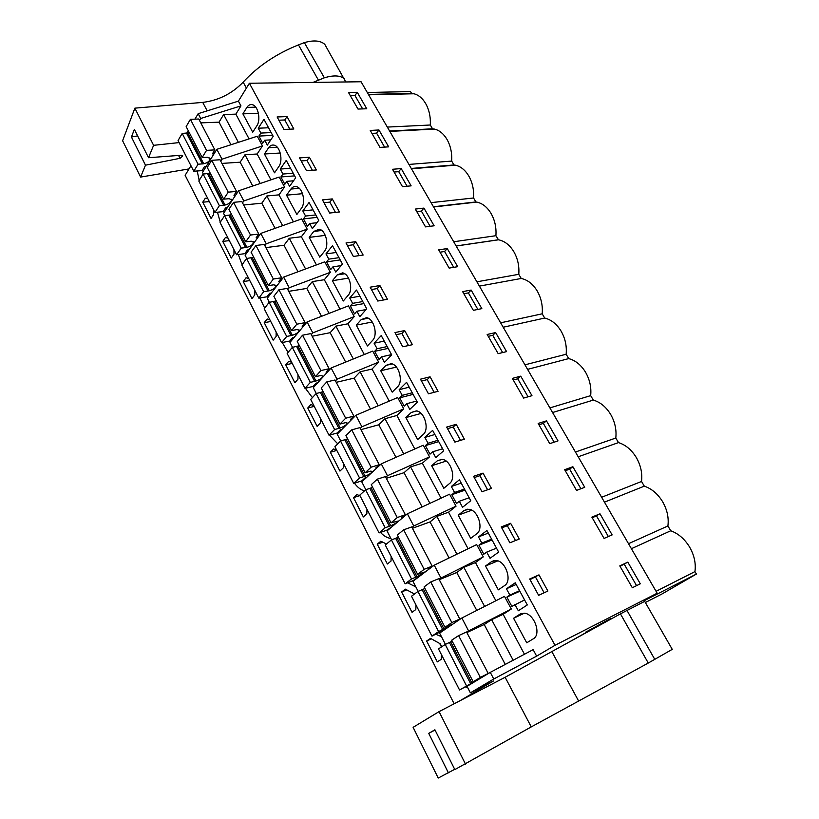 <?xml version="1.0" encoding="UTF-8"?>
<svg xmlns="http://www.w3.org/2000/svg" width="819" height="819" viewBox="0 0 819 819"><rect width="100%" height="100%" fill="white"/><g stroke="black" fill="none" stroke-linecap="round" stroke-linejoin="round"><path stroke-width="1.23" d="M199.508 120.485L200.696 118.479L198.178 113.657L238.401 101.146L249.385 83.251L555.016 645.3L536.629 656.142L533.138 649.651L490.274 672.368L467.035 686.342L470.372 692.833L493.622 680.896L460.043 700.716M490.274 672.368L493.744 679.002L470.372 692.833M513.155 660.237L491.635 619.666L503.153 614.342L511.302 609.019L504.504 596.375L461.855 617.997L439.619 633.077L445.423 644.369M484.623 606.449L463.851 567.311L475.47 562.561L483.282 556.879L476.678 544.584L434.224 565.161L412.95 581.285L418.151 591.379M456.889 554.176L436.844 516.4L448.556 512.192L456.04 506.173L449.611 494.215L407.381 513.8L387.018 530.907L391.625 539.854M429.924 503.347L410.575 466.881L422.369 463.185L429.545 456.859L423.29 445.219L381.265 463.851L361.783 481.879L365.827 489.742M403.695 453.91L385.012 418.704L396.877 415.489L403.747 408.855L397.665 397.532L355.856 415.264L337.213 434.152L340.735 440.991M378.163 405.804L360.125 371.795L372.061 369.041L378.644 362.131L372.717 351.105L331.132 367.977L313.288 387.674L316.308 393.529M353.327 358.968L335.892 326.116L347.88 323.802L354.197 316.636L348.423 305.886L307.064 321.928L289.987 342.403L292.516 347.328M329.136 313.37L312.285 281.613L324.324 279.719L330.374 272.307L324.754 261.834L283.63 277.088L267.27 298.28L269.349 302.324M305.569 268.949L289.281 238.247L301.372 236.752L307.166 229.115L301.679 218.908L260.79 233.405L245.137 255.272L246.785 258.476M282.606 225.675L266.851 195.976L278.982 194.861L284.541 186.998L279.197 177.058L238.524 190.837L223.546 213.339L224.785 215.735M260.217 183.487L244.983 154.76L257.146 154.003L262.479 145.936L257.258 136.241L216.83 149.324L202.488 172.43L203.327 174.068M555.016 645.3L657.176 593.212L644.86 600.378L696.396 574.047L662.008 593.97L645.352 602.508M536.629 656.142L493.744 679.002M567.383 643.028L585.882 632.678M585.626 632.217L610.667 618.478L610.954 618.98M461.855 617.997L468.601 630.906L466.666 632.176M463.851 567.311L456.746 572.512L439.26 579.688M438.943 579.074L483.282 556.879M434.224 565.161L440.786 577.702M436.844 516.4L430.047 521.918L412.428 528.286M411.988 527.446L413.749 526.003L456.04 506.173M407.381 513.8L413.749 526.003M410.575 466.881L404.064 472.686L386.333 478.306M385.78 477.242L387.469 475.716L429.545 456.859M381.265 463.851L387.469 475.716M385.012 418.704L378.767 424.774L360.933 429.668M360.278 428.409L361.896 426.801L403.747 408.855M355.856 415.264L361.896 426.801M360.125 371.795L354.146 378.132L336.22 382.33M335.462 380.876L337.008 379.207L378.644 362.131M331.132 367.977L337.008 379.207M335.892 326.116L330.159 332.698L312.162 336.24M311.302 334.613L312.786 332.872L354.197 316.636M307.064 321.928L312.786 332.872M312.285 281.613L306.797 288.431L288.718 291.349M287.776 289.547L289.199 287.745L330.374 272.307M283.63 277.088L289.199 287.745M289.281 238.247L284.019 245.28L265.888 247.614M264.865 245.649L266.216 243.786L307.166 229.115M260.79 233.405L266.216 243.786M266.851 195.976L261.814 203.214L243.632 204.985M242.526 202.866L243.816 200.952L284.541 186.998M238.524 190.837L243.816 200.952M244.983 154.76L240.162 162.193L221.929 163.421M220.751 161.159L221.99 159.193L262.479 145.936M216.83 149.324L221.99 159.193M238.401 101.146L240.95 105.886L235.852 114.138L223.659 114.558L238.39 142.342M223.659 114.558L219.031 122.164L200.768 122.881M240.95 105.886L200.696 118.479M198.178 113.657L194.963 119.144M188.247 130.641L186.742 133.21M190.96 165.714L185.135 175.317L454.146 703.777M249.385 83.251L361.077 81.757L657.176 593.212M367.291 92.496L410.493 91.574L411.588 93.427L413.923 93.765C418.468 94.912 422.328 98.075 425.491 103.245C429.136 109.603 430.733 116.861 430.303 125.01L432.555 128.808L434.449 129.085C439.332 130.262 443.448 133.599 446.826 139.097C450.542 145.587 452.16 152.918 451.678 161.087L453.982 164.967L455.374 165.192C460.626 166.38 465.038 169.891 468.632 175.747C472.44 182.381 474.078 189.793 473.546 197.983L475.9 201.945L476.73 202.088C482.36 203.286 487.1 207.002 490.939 213.237C494.84 220.024 496.488 227.508 495.904 235.708L498.505 239.803C504.565 241.011 509.653 244.932 513.769 251.587C517.751 258.528 519.42 266.103 518.775 274.314L521.242 278.47C527.569 279.822 532.862 283.947 537.121 290.837C541.195 297.932 542.884 305.589 542.188 313.81L544.707 318.059C551.218 319.635 556.664 323.945 561.025 331.009C565.202 338.267 566.902 346.007 566.144 354.248L568.724 358.599C575.44 360.391 581.029 364.905 585.503 372.143C589.772 379.566 591.492 387.397 590.673 395.638L593.314 400.092C600.235 402.119 605.988 406.848 610.575 414.26C614.946 421.867 616.687 429.791 615.796 438.042L618.499 442.598C625.644 444.871 631.562 449.805 636.25 457.422C640.734 465.202 642.495 473.218 641.533 481.47L644.307 486.148C651.668 488.667 657.759 493.837 662.571 501.637C667.157 509.613 668.939 517.721 667.905 525.972L670.751 530.763C678.316 533.548 684.561 538.922 689.496 546.887L689.588 547.041C694.256 555.19 696.048 563.38 694.942 571.601L696.396 574.047M465.479 686.946L467.71 687.663M441.769 646.754L440.253 643.806L430.538 638.359L426.648 641.001L437.305 661.885L441.257 659.315L441.482 654.739M259.889 297.952L264.68 308.108M354.443 483.19C357.453 487.264 360.78 489.834 364.424 490.909M329.433 435.124L337.745 443.826M291.687 362.336L288.759 361.251L285.729 364.813L294.871 382.729L297.952 379.217L298.003 374.662M269.973 319.953L267.148 318.99L264.23 322.676L273.157 340.161L276.116 336.527L276.136 331.971M282.227 342.516L288.073 352.405M313.943 405.784L310.923 404.555L307.76 407.985L317.127 426.351L320.342 422.983L320.413 418.417M336.763 450.327L333.64 448.955L330.344 452.252L339.946 471.079L343.304 467.854L343.396 463.278M435.913 634.346L441.421 636.588M414.516 594L405.364 589.148L401.627 591.963L412.008 612.305L415.806 609.561L415.991 604.975M386.466 544.021L380.835 541.205L377.252 544.195L387.367 564.004L391.011 561.097L391.165 556.51M360.165 496.007L356.93 494.492L353.501 497.635L363.36 516.953L366.851 513.871L366.973 509.295M305.385 388.237L312.387 397.635M248.781 278.593L246.038 277.754L243.253 281.562L251.955 298.628L254.801 294.871L254.791 290.325M228.091 238.206L225.44 237.49L222.768 241.41L231.265 258.067L233.988 254.197L233.958 249.662M238.309 254.525L242.107 264.711M217.434 212.203L220.28 222.164M207.893 198.782L205.323 198.167L202.754 202.191L211.067 218.468L213.677 214.486L213.626 209.961M407.606 582.821L415.827 586.875M197.195 170.976L199.181 180.405M380.477 532.422C383.712 535.892 387.1 537.899 390.653 538.421L390.909 538.452M491.635 619.666L484.213 624.528L466.871 632.555M511.302 609.019L468.601 630.906M656.08 591.318L694.942 571.601M627.815 562.131L640.294 583.804L632.319 587.735L619.788 565.878L627.815 562.131L620.044 566.318M538.626 595.321L529.688 578.992L538.984 574.877L547.891 591.062L538.626 595.321M401.187 168.571L411.128 185.852L402.477 186.671L392.506 169.277L401.187 168.571L398.71 171.662L394.093 172.041M412.418 344.686L402.753 346.795L394.983 332.575L404.668 330.569L412.418 344.686M373.945 294.093L370.168 287.182L379.903 285.544L387.459 299.283L377.743 301.034L373.945 294.093M423.945 208.098L434.131 225.788L425.522 226.894L415.315 209.07L423.945 208.098L421.375 211.097L416.779 211.63M349.682 249.703L345.997 242.967L355.784 241.666L363.145 255.057L353.378 256.46L349.682 249.703M495.628 332.575L506.592 351.617L498.167 353.654L487.172 334.459L495.628 332.575L492.741 335.319L488.247 336.333M428.46 393.806L420.464 379.187L430.088 376.812L438.052 391.308L428.46 393.806M546.468 420.864L558.005 440.898L549.744 443.642L538.165 423.443L546.468 420.864L543.355 423.413L538.943 424.785M572.88 466.738L584.725 487.295L576.545 490.407L564.67 469.686L572.88 466.738L569.645 469.164L565.274 470.741M599.989 513.8L612.141 534.909L604.064 538.421L591.861 517.137L599.989 513.8L592.301 517.895M519.277 539.025L509.909 542.802L501.228 526.924L510.616 523.29L519.277 539.025M477.774 484.019L473.566 476.31L483.036 473.116L491.451 488.421L482.002 491.748L477.774 484.019M520.73 376.156L531.971 395.69L523.628 398.075L512.346 378.388L520.73 376.156L517.731 378.808L513.267 379.996M450.747 434.582L446.652 427.088L456.203 424.303L464.383 439.199L454.862 442.106L450.747 434.582M471.14 290.059L462.622 291.625L473.351 310.34L481.838 308.63L471.14 290.059L468.366 292.895L463.83 293.734M332.279 198.915L339.455 211.967L329.637 213.042L322.451 199.887L332.279 198.915L329.842 202.129L335.473 212.408M378.962 129.986L388.677 146.857L379.975 147.4L370.239 130.426L378.962 129.986L376.576 133.139L371.939 133.384M302.989 164.302L299.498 157.903L309.367 157.238L316.359 169.963L306.501 170.721L302.989 164.302M293.847 129.003L283.947 129.463L277.119 116.963L287.019 116.595L293.847 129.003M447.256 248.577L457.688 266.697L449.14 268.1L438.677 249.846L447.256 248.577L444.584 251.505L440.018 252.18M357.258 92.291L366.748 108.763L357.995 109.06L348.495 92.475L357.258 92.291L354.955 95.516L350.297 95.628M235.852 114.138L249.068 138.892M257.146 154.003L270.956 179.842M278.982 194.861L293.407 221.847M301.372 236.752L316.421 264.926M324.324 279.719L340.049 309.142M347.88 323.802L364.301 354.514M372.061 369.041L389.199 401.115M396.877 415.489L414.783 448.986M422.369 463.185L441.072 498.177M448.556 512.192L468.089 548.74M475.47 562.561L495.884 600.747M503.153 614.342L524.467 654.248M519.973 614.148L513.564 618.263L526.73 642.813L533.271 638.83C541.728 634.53 534.295 613.564 524.221 613.196L519.973 614.148L521.447 613.462M258.241 128.225L260.851 133.077L258.896 136.077L262.725 143.202L264.701 140.213L267.332 145.096L273.177 136.292L263.984 119.339L258.241 128.225L268.55 127.764M514.875 604.391L518.314 610.769L527.293 604.954L515.274 582.79L506.449 588.759L509.858 595.085L506.859 597.082L511.855 606.377L524.58 599.948M332.944 266.83L335.78 272.103L342.424 264.015L332.504 245.71L325.972 253.9L328.788 259.132L326.566 261.896L330.702 269.584L332.944 266.83L341.113 265.612M385.913 365.397L380.743 370.751L392.219 392.137L397.491 386.885C403.583 381.562 398.976 364.598 391.195 363.656L385.913 365.397L392.209 363.943M459.295 501.259L462.54 507.289L470.771 500.726L459.418 479.77L451.33 486.486L454.545 492.465L451.801 494.717L456.521 503.501L459.295 501.259L469.174 497.768M476.678 533.824C484.07 529.043 477.989 509.909 468.898 509.254L464.107 510.503L458.231 515.161L470.69 538.359L476.678 533.824M478.501 536.906L481.818 543.048L478.941 545.188L483.794 554.217L486.691 552.098L490.038 558.302L498.638 552.098L486.947 530.548L478.501 536.906L488.329 533.087M504.576 585.585C512.479 581.029 505.763 561.025 496.191 560.493L491.646 561.588L485.513 565.99L498.31 589.854L504.576 585.585M425.389 445.618L428.03 443.253L424.887 437.438L432.637 430.384L443.683 450.767L435.8 457.678L432.637 451.812L429.985 454.166L425.389 445.618L438.728 441.615M437.326 460.8L431.695 465.714L443.816 488.288L449.559 483.497C456.48 478.511 450.962 460.176 442.321 459.398L437.326 460.8L441.943 459.346M399.692 397.839L402.211 395.362L399.17 389.701L406.582 382.34L417.342 402.17L409.787 409.398L406.705 403.695L404.166 406.152L399.692 397.839L413.114 394.379M290.888 189.066L286.527 195.168L296.877 214.455L301.32 208.425C306.101 202.621 302.743 187.766 296.396 186.66C294.256 186.189 292.424 186.998 290.888 189.066L299.263 188.319M286.875 181.347L289.568 186.353L295.669 177.784L286.24 160.391L280.252 169.062L282.934 174.037L280.886 176.965L284.817 184.265L286.875 181.347L293.53 180.794M350.307 306.03L352.631 303.347L349.733 297.983L356.541 290.049L366.738 308.845L359.797 316.666L356.889 311.251L354.545 313.912L350.307 306.03L363.882 303.583M411.271 412.459L405.876 417.588L417.67 439.568L423.167 434.531C429.658 429.361 424.631 411.752 416.431 410.882L411.271 412.459L416.779 410.954M374.672 351.331L377.088 348.74L374.119 343.233L381.234 335.575L391.697 354.883L384.459 362.418L381.47 356.859L379.023 359.418L374.672 351.331L388.175 348.382M302.825 210.944L305.569 216.042L303.439 218.888L307.463 226.382L309.613 223.546L312.377 228.675L318.745 220.342L309.07 202.498L302.825 210.944L313.063 209.859M372.491 340.499C378.224 335.032 373.986 318.673 366.595 317.67L361.22 319.574L356.265 325.133L367.444 345.966L372.491 340.499M264.435 154.003L274.529 172.809L278.788 166.626C283.302 160.719 280.17 146.294 274.13 145.168C271.98 144.676 270.147 145.536 268.612 147.737L264.435 154.003L280.241 153.01M246.888 107.432L242.885 113.851L252.733 132.197L256.818 125.85C261.087 119.871 258.149 105.835 252.385 104.699C250.245 104.187 248.413 105.098 246.888 107.432L255.743 107.166M324.437 251.32C329.504 245.608 325.89 230.293 319.215 229.218L313.728 231.449L309.183 237.387L319.789 257.166L324.437 251.32M332.412 280.692L343.304 300.993L348.147 295.321C353.542 289.731 349.631 273.915 342.608 272.87L337.162 274.938L332.412 280.692L348.536 278.132M368.396 94.42L411.588 93.427M426.648 641.001L431.398 638.84M439.67 643.478L441.451 646.959M285.729 364.813L292.24 363.421M264.23 322.676L270.761 321.498M307.76 407.985L314.25 406.378M330.344 452.252L336.804 450.409M401.627 591.963L406.736 589.875M377.252 544.195L382.78 542.178M353.501 497.635L359.5 495.7M243.253 281.562L249.795 280.579M222.768 241.41L229.33 240.612M202.754 202.191L209.336 201.587M631.408 548.699L670.751 530.763M389.588 131.009L432.555 128.808M387.315 127.078L430.303 125.01M628.511 543.693L667.905 525.972M604.463 502.16L644.307 486.148M601.637 497.276L641.533 481.47M578.194 456.777L618.499 442.598M575.44 452.027L615.796 438.042M552.569 412.53L593.314 400.092M549.887 407.893L590.673 395.638M527.579 369.359L568.724 358.599M524.959 364.834L566.144 354.248M503.194 327.231L544.707 318.059M500.634 322.819L542.188 313.81M479.381 286.118L521.242 278.47M476.883 281.808L518.775 274.314M456.142 245.966L498.31 239.772M453.706 241.759L495.904 235.708M433.435 206.757L475.9 201.945M431.06 202.641L473.546 197.983M411.261 168.448L453.982 164.967M408.937 164.424L451.678 161.087M636.568 585.636L624.313 564.322M538.984 574.877L530.036 579.617M535.565 577.17L544.133 592.792M407.084 186.23L398.71 171.662M404.668 330.569L401.894 333.487L396.14 334.684M401.894 333.487L408.507 345.536M379.903 285.544L377.252 288.564L371.457 289.547M377.252 288.564L383.527 299.989M430.108 226.3L421.375 211.097M355.784 241.666L353.245 244.789L347.42 245.567M353.245 244.789L359.193 255.63M502.651 352.569L492.741 335.319M430.088 376.812L427.201 379.617L421.478 381.04M427.201 379.617L434.162 392.311M554.146 442.188L543.355 423.413M580.896 488.748L569.645 469.164M608.363 536.547L596.621 516.124M510.616 523.29L507.34 525.716L501.76 527.886M507.34 525.716L515.479 540.55M483.036 473.116L479.893 475.675L474.262 477.59M479.893 475.675L487.622 489.772M528.071 396.805L517.731 378.808M456.203 424.303L453.194 426.996L447.512 428.654M453.194 426.996L460.524 440.376M477.866 309.428L468.366 292.895M329.842 202.129L323.996 202.713M384.602 147.113L376.576 133.139M309.367 157.238L307.023 160.534L301.157 160.944M307.023 160.534L312.367 170.27M287.019 116.595L284.777 119.973L278.89 120.209M284.777 119.973L289.834 129.197M453.695 267.352L444.584 251.505M362.653 108.907L354.955 95.516M513.564 618.263L524.324 613.216M264.701 140.213L270.792 139.885M258.896 136.077L272.686 135.391M260.851 133.077L271.161 132.576M506.859 597.082L519.86 591.246M509.858 595.085L519.574 590.724M506.449 588.759L516.185 584.459M326.566 261.896L340.213 259.92M328.788 259.132L338.994 257.678M325.972 253.9L336.179 252.487M380.743 370.751L396.416 367.086M451.801 494.717L465.028 490.131M454.545 492.465L464.445 489.045M451.33 486.486L461.23 483.118M458.231 515.161L471.754 510.227M486.691 552.098L496.488 548.146M478.941 545.188L492.065 539.987M481.818 543.048L491.625 539.178M485.513 565.99L497.829 560.872M424.887 437.438L434.869 434.5M432.637 451.812L442.598 448.751M428.03 443.253L437.991 440.264M431.695 465.714L446.171 461.107M402.211 395.362L412.254 392.792M399.17 389.701L409.213 387.172M406.705 403.695L416.738 401.054M286.527 195.168L302.539 193.683M280.886 176.965L294.635 175.87M282.934 174.037L293.202 173.229M280.252 169.062L290.53 168.304M349.733 297.983L359.889 296.212M356.889 311.251L366.103 309.551M352.631 303.347L362.776 301.546M405.876 417.588L421.058 413.431M381.47 356.859L391.554 354.607M377.088 348.74L387.192 346.56M374.119 343.233L384.224 341.103M309.613 223.546L316.943 222.696M303.439 218.888L317.137 217.363M305.569 216.042L315.806 214.916M356.265 325.133L372.236 322.01M242.885 113.851L258.425 113.319M309.183 237.387L325.307 235.37M454.699 769.328L438.226 778.05L413.114 727.333L439.056 711.629L505.139 677.272L620.433 613.851L644.696 601.371L672.256 649.354L648.269 663.042L620.433 613.851M435.022 730.016L428.736 733.374L434.899 729.78L454.832 769.594L531.255 726.903L648.269 663.042M448.423 772.86L428.736 733.374M465.52 764.137L439.056 711.629M654.811 659.418L626.934 610.35M179.115 142.588L153.603 145.321L148.536 157.719L181.398 155.252L182.801 155.927L180.047 158.302L145.475 165.182L140.602 177.078L189.015 168.919M345.761 81.961L324.785 44.359C320.475 40.53 313.667 39.947 304.361 42.619L298.464 44.902C276.341 53.747 257.903 66.165 243.171 82.135C231.982 93.704 218.499 100.45 202.733 102.395L134.869 108.149L122.604 140.735L140.602 177.078M313.022 82.402L324.355 77.805C333.702 74.99 340.469 75.379 344.666 78.972M328.839 82.187L334.213 82.115M148.536 157.719L134.357 129.412L131.439 137.019L137.602 135.882M145.475 165.182L131.439 137.019M153.603 145.321L134.869 108.149M324.355 77.805L304.361 42.619M472.819 682.862L459.531 689.967L480.016 678.449L473.167 681.756L451.689 640.192L458.609 635.616L466.543 631.94L488.216 673.453L485.8 675.061M459.531 689.967L438.503 648.914L445.229 644.461L452.19 641.175M473.167 681.756L480.333 677.436L458.609 635.616M480.333 677.436L488.216 673.453M505.272 664.424L484.213 624.528M466.492 685.779L445.229 644.461M470.638 683.67L449.406 642.526M445.147 629.33L431.951 636.138L438.605 631.603L451.986 624.477L444.993 627.262L424.119 586.875L430.743 581.961L438.738 578.685L459.797 619.021L457.565 620.904M431.951 636.138L411.517 596.232L417.946 591.461L424.938 588.472M444.993 627.262L451.842 622.594L430.743 581.961M451.842 622.594L459.797 619.021M476.771 610.431L456.746 572.512M438.605 631.603L417.946 591.461M442.792 629.719L422.154 589.721M418.253 577.272L413.114 580.599L405.149 583.814L411.517 578.961L417.004 576.73L424.744 572.02L417.618 574.303L397.328 535.053L403.654 529.832L411.711 526.924L432.186 566.134L428.521 568.908L430.139 568.263M405.149 583.814L385.268 545.004L391.421 539.926L398.454 537.223M417.618 574.303L424.17 569.318L403.654 529.832M424.17 569.318L432.186 566.134M449.078 557.964L430.047 521.918M411.517 578.961L391.421 539.926M415.724 577.272L395.659 538.38M392.086 526.648L387.09 530.067L379.074 532.923L385.165 527.774L390.694 525.778C394.686 524.058 397.215 522.471 398.259 521.007L391.011 522.829L371.273 484.664L377.324 479.146L385.432 476.586L405.344 514.711L401.842 517.659L403.46 517.096M379.074 532.923L359.736 495.178L365.622 489.813L372.686 487.387M391.011 522.829L397.266 517.536L377.324 479.146M397.266 517.536L405.344 514.711M422.143 506.951L404.064 472.686M385.165 527.774L365.622 489.813M389.404 526.269L369.881 488.441M366.636 477.385L365.008 477.897L361.773 480.896L353.716 483.415L359.541 477.989L365.09 476.218C369.082 474.611 371.55 473.003 372.491 471.386L370.557 471.15L365.131 472.778L345.925 435.636L351.72 429.852L359.869 427.631L379.238 464.721L375.89 467.823L377.518 467.321M353.716 483.415L334.899 446.683L340.53 441.042L347.604 438.882M365.131 472.778L371.12 467.188L351.72 429.852M371.12 467.188L379.238 464.721M395.956 457.34L378.767 424.774M359.541 477.989L340.53 441.042M363.8 476.658L344.809 439.854M341.861 429.443L340.233 429.883L337.131 433.036L329.033 435.237L334.602 429.535L340.182 427.989C344.164 426.494 346.58 424.866 347.42 423.106L345.413 422.676L339.946 424.078L321.263 387.94L326.801 381.889L335.002 379.985L353.839 416.072L350.634 419.328L352.272 418.898M329.033 435.237L310.708 399.467L316.103 393.581L323.198 391.666M339.946 424.078L345.679 418.222L326.801 381.889M345.679 418.222L353.839 416.072M370.475 409.06L354.146 378.132M334.602 429.535L316.103 393.581M338.892 428.388L320.403 392.557M317.741 382.77L316.103 383.149L313.134 386.425L304.996 388.329L310.329 382.381L315.929 381.04C319.901 379.647 322.266 377.999 323.014 376.105L320.935 375.491L315.448 376.679L297.256 341.492L302.549 335.206L310.78 333.599L329.125 368.734L326.054 372.133L327.702 371.765M304.996 388.329L287.162 353.491L292.311 347.369L299.426 345.69M315.448 376.679L320.925 370.567L302.549 335.206M320.925 370.567L329.125 368.734M345.669 362.08L330.159 332.698M310.329 382.381L292.311 347.369M314.639 381.388L296.632 346.498M294.246 337.295L292.598 337.623L289.752 341.032L281.593 342.639L286.701 336.455L292.311 335.309C296.273 334.019 298.587 332.36 299.252 330.333L297.102 329.545L291.584 330.538L273.874 296.273L278.941 289.752L287.203 288.431L305.067 322.655L302.129 326.177L303.788 325.87M281.593 342.639L264.209 308.712L269.144 302.354L276.269 300.911M291.584 330.538L296.826 324.191L278.941 289.752M296.826 324.191L305.067 322.655M321.519 316.329L306.797 288.431M286.701 336.455L269.144 302.354M291.021 335.626L273.474 301.638M271.345 292.997L269.697 293.263L266.984 296.795L258.794 298.126L263.677 291.728L269.308 290.765C273.259 289.568 275.522 287.889 276.095 285.749L273.884 284.797L268.356 285.596L251.095 252.211L255.948 245.485L264.23 244.441L281.634 277.774L278.818 281.419L280.487 281.163M258.794 298.126L241.851 265.059L246.57 258.507L253.706 257.268M268.356 285.596L273.362 279.023L255.948 245.485M273.362 279.023L281.634 277.774M298.003 271.765L284.019 245.28M263.677 291.728L246.57 258.507M268.008 291.042L250.911 257.924M249.037 249.815L247.379 250.03L244.779 253.675L236.568 254.75L241.236 248.147L246.888 247.358C250.829 246.243 253.04 244.564 253.542 242.301L251.269 241.195L245.72 241.81L228.9 209.285L233.538 202.344L241.84 201.556L258.804 234.05L256.112 237.807L257.78 237.612M236.568 254.75L220.055 222.512L224.57 215.755L231.716 214.721M245.72 241.81L250.512 235.033L233.538 202.344M250.512 235.033L258.804 234.05M275.082 228.337L261.814 203.214M241.236 248.147L224.57 215.755M245.587 247.594L228.921 215.305M227.283 207.719L225.624 207.883L223.126 211.64L214.906 212.459L219.369 205.661L225.03 205.037C228.962 204.013 231.132 202.324 231.552 199.959L229.228 198.7L223.659 199.14L207.258 167.424L211.691 160.309L220.024 159.766L236.558 191.431L233.978 195.301L235.647 195.157M214.906 212.459L198.802 181.019L203.122 174.078L210.268 173.239M223.659 199.14L228.245 192.158L211.691 160.309M228.245 192.158L236.558 191.431M252.733 186.015L240.162 162.193M219.369 205.661L203.122 174.078M223.73 205.241L207.483 173.761M206.06 166.667L204.402 166.779L202.017 170.628L193.775 171.222L198.055 164.23L203.716 163.78C207.627 162.827 209.756 161.128 210.104 158.661L207.729 157.268L202.15 157.535L186.159 126.617L190.407 119.318L198.741 119.011L214.865 149.887L212.397 153.859L214.076 153.767M193.775 171.222L178.061 140.551L182.197 133.436L189.353 132.78M202.15 157.535L206.542 150.368L190.407 119.318M206.542 150.368L214.865 149.887M230.958 144.758L219.031 122.164M198.055 164.23L182.197 133.436M202.416 163.943L186.568 133.231M467.741 509.183L464.107 510.503M494.226 560.524L491.646 561.588M368.192 318.233L361.22 319.574M277.272 147.236L268.612 147.737M321.744 230.477L313.728 231.449M344.707 273.771L337.162 274.938M578.562 700.921L551.924 651.77M531.255 726.903L505.139 677.272M180.047 158.302L178.593 155.467M318.417 80.149L298.464 44.902M246.406 88.104L243.171 82.135M207.187 110.852L202.733 102.395M471.908 683.026L450.675 641.922M444.062 629.125L423.433 589.168M417.004 576.73L396.939 537.878M390.694 525.778L371.171 487.991M365.09 476.218L346.099 439.445M340.182 427.989L321.693 392.188M315.929 381.04L297.921 346.181M292.311 335.309L274.774 301.351M269.308 290.765L252.211 257.678M246.888 247.358L230.221 215.1M225.03 205.037L208.784 173.587M203.716 163.78L187.868 133.098M585.575 632.114L585.902 632.708M368.632 94.809L413.923 93.765M456.173 246.028L498.505 239.803M433.568 206.982L476.73 202.088M411.445 168.775L455.374 165.192M389.813 131.398L434.449 129.085M299.252 330.333L298.966 329.781M276.095 285.749L275.788 285.145M253.542 242.301L253.194 241.646M231.552 199.959L231.183 199.242M210.104 158.661L209.715 157.903"/></g></svg>
